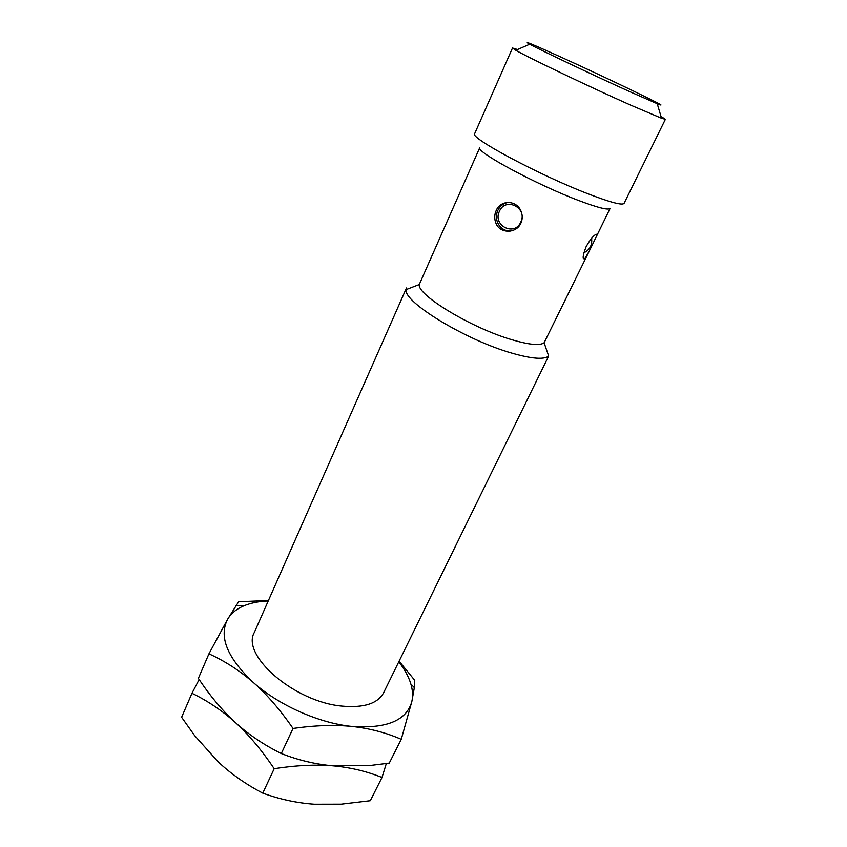 <?xml version="1.0" encoding="UTF-8"?>
<svg xmlns="http://www.w3.org/2000/svg" width="847" height="847" viewBox="0 0 847 847"><rect width="100%" height="100%" fill="white"/><g stroke="black" fill="none" stroke-linecap="round" stroke-linejoin="round"><path stroke-width="1.27" d="M386.327 763.549L381.997 777.493L370.287 800.722L341.235 804.174L314.322 804.227C296.969 803.02 279.785 799.324 262.771 793.131C245.895 784.343 230.987 773.872 218.028 761.718L194.598 735.556L181.618 717.261L191.951 693.28L199.13 679.58M399.128 661.2L414.755 680.332L414.342 687.595L411.864 701.432L401.266 739.304L389.26 763.115L370.499 765.455L332.998 765.836C315.582 764.312 298.345 760.214 281.299 753.534C264.031 745 248.785 734.709 235.54 722.671C222.21 710.654 207.684 700.85 191.951 693.28M381.997 777.493C366.783 771.321 350.446 767.435 332.998 765.836C315.497 764.396 295.899 765.349 274.206 768.684C261.681 750.135 248.796 734.794 235.54 722.671C224.561 712.592 214.291 700.882 204.72 687.542L198.346 678.415L208.934 653.82L227.589 619.305L238.621 601.73L268.446 600.491M401.266 739.304C386.041 732.676 369.673 728.399 352.161 726.461C334.586 724.683 314.872 725.35 293.03 728.441L281.299 753.534M274.206 768.684L262.771 793.131M293.03 728.441C280.23 709.892 267.049 694.625 253.497 682.629C239.87 670.739 225.016 661.136 208.934 653.82M398.81 661.835C404.644 669.331 408.667 676.732 410.869 684.027C412.722 690.231 413.05 696.033 411.864 701.432C406.698 720.458 386.793 728.801 352.161 726.461C319.351 723.296 278.938 705.382 253.497 682.629C227.282 657.897 218.642 636.785 227.589 619.305C230.956 613.556 236.26 609.109 243.491 605.976C250.5 602.979 258.748 601.306 268.245 600.947M406.147 289.61C403.003 301.744 465.681 340.092 511.768 353.104C531.651 358.8 543.954 359.784 548.665 356.068L383.638 692.708C377.773 703.561 363.977 708.028 342.241 706.123C294.555 702.089 240.802 655.324 254.344 632.413L406.496 287.969L406.147 289.61L419.244 284.56L479.794 147.547C474.648 151.242 535.717 184.286 578.427 200.411C597.993 207.801 608.559 210.437 610.147 208.33L589.29 251.061L584.769 258.748C582.27 259.606 582.704 255.614 586.092 246.773C589.607 240.4 592.773 236.334 595.579 234.566C597.431 233.507 597.093 235.402 594.562 240.262M419.244 284.56C417.095 295.063 471.726 328.107 511.789 339.711C529.131 344.803 539.899 345.83 544.113 342.791L589.29 251.061M520.894 223.142C516.426 233.698 500.069 233.91 496.024 223.439C494.256 219.14 494.299 214.863 496.162 210.596C500.535 199.617 516.691 199.903 521.043 211.221C522.663 215.276 522.62 219.246 520.894 223.142M515.781 50.28L529.703 44.235C540.534 50.153 595.007 75.986 630.327 91.91L657.219 103.694L661.539 118.252L630.824 105.197C590.221 87.188 527.554 57.225 515.781 50.28L512.499 48.014L474.659 133.678C468.815 137.394 539.285 175.138 588.231 193.889C610.454 202.412 622.407 205.567 624.08 203.354L665.382 119.311L660.999 116.431M512.499 48.014L517.517 49.518M661.539 118.252L665.382 119.311M657.219 103.694C677.971 112.1 608.231 78.485 560.291 56.802C532.223 44.108 522.027 39.925 529.703 44.235M508.56 202.369C503.658 203.153 500.069 205.863 497.782 210.48C495.95 214.767 495.982 219.024 497.888 223.237C500.725 228.531 505.045 231.146 510.836 231.072M520.757 222.136C528.02 207.875 505.5 196.557 499.423 211.316C492.308 225.45 514.521 236.811 520.757 222.136M414.342 687.595L410.869 684.027M236.027 605.436L243.491 605.976M544.113 342.791L548.665 356.068M583.244 257.975L584.769 258.748M583.805 252.83C589.84 249.876 592.434 245.048 591.587 238.335M497.888 223.237L496.024 223.439"/></g></svg>
